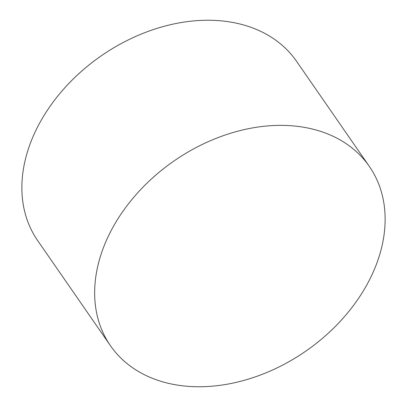 <?xml version="1.0" encoding="UTF-8"?>
<svg xmlns="http://www.w3.org/2000/svg" width="407" height="407" viewBox="0 0 407 407"><rect width="100%" height="100%" fill="white"/><g stroke="black" fill="none" stroke-linecap="round" stroke-linejoin="round"><path stroke-width="0.61" d="M110.439 345.691L37.653 240.568A157.453 115.69 -34.7 0 1 32.86 137.057A157.453 115.69 -34.7 0 1 161.37 27.076A157.453 115.69 -34.7 0 1 296.561 61.309L369.347 166.432A157.453 115.69 -34.7 0 1 374.14 269.943A157.453 115.69 -34.7 0 1 245.63 379.924A157.453 115.69 -34.7 0 1 110.439 345.691A157.453 115.69 -34.7 0 1 105.642 242.175A157.453 115.69 -34.7 0 1 234.152 132.194A157.453 115.69 -34.7 0 1 369.347 166.432"/></g></svg>
